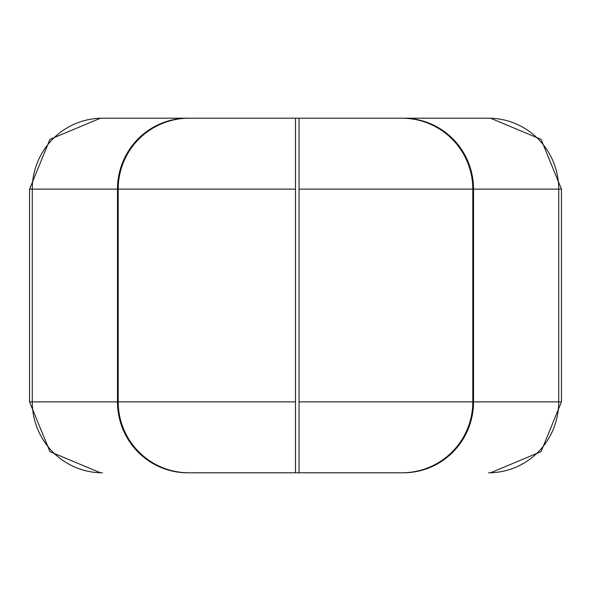<?xml version="1.0" encoding="UTF-8"?>
<svg xmlns="http://www.w3.org/2000/svg" width="591" height="591" viewBox="0 0 591 591"><rect width="100%" height="100%" fill="white"/><g stroke="black" fill="none" stroke-linecap="round" stroke-linejoin="round"><path stroke-width="0.89" d="M29.55 189.12L29.55 401.88L295.5 401.88L295.5 472.8L189.12 472.8A70.92 70.92 0 0 1 118.2 401.88L118.2 189.12A70.92 70.92 0 0 1 189.12 118.2L102.472 118.2A70.92 70.196 90 0 0 32.276 189.12L29.55 189.12L49.932 139.365L100.47 118.2L102.472 118.2M102.472 472.8A70.92 70.196 90 0 1 32.276 401.88L32.276 189.12L117.476 189.12L117.476 401.88A70.92 70.196 90 0 0 187.665 472.8L189.12 472.8M383.241 472.8L403.335 472.8A70.92 70.196 -90 0 0 473.524 401.88L558.724 401.88L558.724 189.12L473.524 189.12L473.524 401.88L472.8 401.88A70.92 70.92 0 0 1 401.88 472.8L403.335 472.8M401.88 472.8L299.046 472.8L299.046 118.2L401.88 118.2A70.92 70.92 0 0 1 472.8 189.12L472.8 401.88L299.046 401.88M295.5 472.8L299.046 472.8M488.528 472.8A70.92 70.196 90 0 0 558.724 401.88L561.45 401.88L561.45 189.12L541.068 139.365L490.53 118.2L401.88 118.2M490.53 118.2L295.5 118.2L295.5 189.12L117.476 189.12A70.92 70.196 -90 0 1 187.665 118.2M206.85 118.2L100.47 118.2M189.12 118.2L295.5 118.2M295.5 401.88L295.5 189.12M561.45 189.12L558.724 189.12A70.92 70.196 90 0 0 488.528 118.2M403.335 118.2A70.92 70.196 90 0 1 473.524 189.12L299.046 189.12M561.45 401.88L541.068 451.635L490.53 472.8M29.55 401.88L49.932 451.635L100.47 472.8"/></g></svg>
